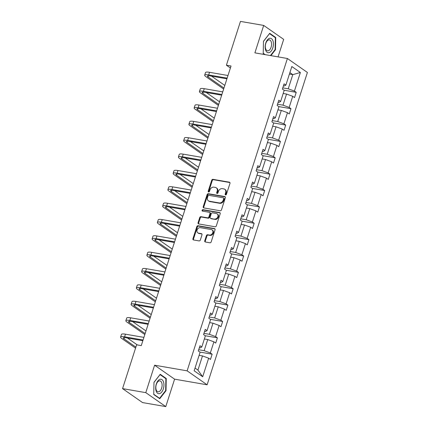 <?xml version="1.0" encoding="UTF-8"?>
<svg xmlns="http://www.w3.org/2000/svg" width="428" height="428" viewBox="0 0 428 428"><rect width="100%" height="100%" fill="white"/><g stroke="black" fill="none" stroke-linecap="round" stroke-linejoin="round"><path stroke-width="0.64" d="M225.583 194.922A0.776 0.626 -55.1 0 0 226.455 194.312L229.97 183.371A1.107 0.899 -55.1 0 0 229.387 182.184L212.967 179.337A1.107 0.899 -55.1 0 0 211.726 180.209L208.211 191.156A0.776 0.626 -55.1 0 0 209.49 191.375L209.945 189.957A3.536 2.868 -55.1 0 1 213.92 187.17L215.289 187.405A3.536 2.868 -55.1 0 1 216.258 187.801A3.536 2.868 -55.1 0 1 217.151 191.209L216.696 192.621A0.776 0.626 -55.1 0 0 217.97 192.846L218.424 191.428A3.536 2.868 -55.1 0 1 222.405 188.636L223.769 188.876A3.536 2.868 -55.1 0 1 224.737 189.267A3.536 2.868 -55.1 0 1 225.631 192.675L225.176 194.093A0.776 0.626 -55.1 0 0 225.583 194.922M204.739 240.804A1.107 0.899 -55.1 0 0 205.322 241.991L209.929 242.788A1.107 0.899 -55.1 0 0 211.17 241.916L215.07 229.766A1.107 0.899 -55.1 0 0 214.492 228.579L198.073 225.733A1.107 0.899 -55.1 0 0 196.827 226.605L192.926 238.76A1.107 0.899 -55.1 0 0 193.51 239.948L199.074 240.911A1.107 0.899 -55.1 0 0 200.315 240.038L201.984 234.838A1.107 0.899 -55.1 0 0 201.406 233.651L198.646 233.169A2.959 2.397 -55.1 0 1 197.838 232.843A2.959 2.397 -55.1 0 1 197.287 229.504A2.959 2.397 -55.1 0 1 200.411 227.664L211.223 229.536A2.959 2.397 -55.1 0 1 212.031 229.863A2.959 2.397 -55.1 0 1 212.577 233.201A2.959 2.397 -55.1 0 1 209.453 235.042L207.65 234.731A1.107 0.899 -55.1 0 0 206.408 235.603L204.739 240.804L205.28 241.183A1.107 0.899 -55.1 0 0 205.333 241.997M154.599 365.207L145.793 392.642L122.558 388.619L142.551 402.577L165.78 406.6L174.592 379.165L207.12 384.799L187.127 370.841L154.599 365.207L174.592 379.165M278.066 56.876L283.684 39.381L263.691 25.423L254.885 52.863L287.407 58.497L187.127 370.841M263.691 25.423L240.461 21.4L226.396 65.206L230.403 68.004M122.558 388.619L136.623 344.813L141.267 345.621L231.04 66.008L226.396 65.206M220.211 210.763A1.107 0.899 -55.1 0 0 221.453 209.891L225.353 197.736A1.107 0.899 -55.1 0 0 224.775 196.548L208.356 193.707A1.107 0.899 -55.1 0 0 207.109 194.579L203.209 206.729A1.107 0.899 -55.1 0 0 203.792 207.917L220.211 210.763M220.211 213.754L216.311 225.904A1.107 0.899 -55.1 0 1 215.07 226.776L198.651 223.93A1.107 0.899 -55.1 0 1 198.068 222.742L199.737 217.542A1.107 0.899 -55.1 0 1 200.978 216.67L207.639 217.825A1.107 0.899 -55.1 0 0 208.88 216.953L209.993 213.502A1.107 0.899 -55.1 0 0 209.41 212.315L202.476 211.116A0.776 0.626 -55.1 0 1 202.936 209.672L219.634 212.566A1.107 0.899 -55.1 0 1 220.211 213.754M145.793 392.642L165.78 406.6M194.151 370.798L200.111 352.228L198.303 350.965L199.988 345.717L201.797 346.985L205.37 335.862L203.557 334.6L205.242 329.351L207.05 330.614L210.624 319.491L208.811 318.229L210.496 312.986L212.309 314.248L215.878 303.126L214.07 301.863L215.755 296.615L217.563 297.883L221.132 286.76L219.323 285.497L221.009 280.249L222.817 281.512L226.391 270.389L224.577 269.126L226.262 263.883L228.071 265.146L231.644 254.023L229.831 252.761L231.516 247.512L233.33 248.78L236.898 237.658L235.09 236.395L236.775 231.147L238.583 232.409L242.152 221.292L240.343 220.024L242.029 214.781L243.837 216.044L247.405 204.921L245.597 203.658L247.282 198.41L249.091 199.678L252.664 188.555L250.851 187.293L252.536 182.044L254.35 183.307L257.918 172.19L256.11 170.922L257.79 165.679L259.603 166.941L263.172 155.819L261.364 154.556L263.049 149.308L264.857 150.576L268.426 139.453L266.617 138.191L268.303 132.942L270.111 134.205L273.685 123.087L271.871 121.82L273.556 116.577L275.37 117.839L278.938 106.716L277.13 105.454L278.81 100.206L280.624 101.473L284.192 90.351L282.384 89.088L284.069 83.84L285.877 85.102L291.837 66.533L300.376 72.493L294.416 91.062L296.224 92.33L294.539 97.573L292.731 96.311L289.157 107.433L290.97 108.696L289.285 113.944L287.477 112.676L283.903 123.799L285.711 125.062L284.031 130.31L282.218 129.047L278.649 140.165L280.458 141.433L278.772 146.676L276.964 145.413L273.396 156.536L275.204 157.798L273.519 163.047L271.71 161.779L268.137 172.901L269.95 174.164L268.265 179.412L266.457 178.15L262.883 189.267L264.691 190.535L263.011 195.778L261.198 194.515L257.629 205.638L259.438 206.901L257.752 212.149L255.944 210.881L252.376 222.004L254.184 223.266L252.499 228.515L250.69 227.252L247.117 238.369L248.93 239.637L247.245 244.88L245.437 243.618L241.863 254.74L243.676 256.003L241.991 261.246L240.178 259.983L236.609 271.106L238.417 272.369L236.732 277.617L234.924 276.354L231.355 287.472L233.164 288.74L231.478 293.983L229.67 292.72L226.096 303.843L227.91 305.105L226.225 310.348L224.416 309.086L220.843 320.208L222.656 321.471L220.971 326.719L219.157 325.457L215.589 336.574L217.397 337.842L215.712 343.085L213.904 341.822L210.335 352.945L212.144 354.207L210.458 359.45L208.65 358.188L202.685 376.758L194.151 370.798M207.12 384.799L307.4 72.455L287.407 58.497M204.365 338.976L207.73 339.559L204.161 350.682L198.699 349.735M204.161 350.682L210.335 352.945M207.73 339.559L213.904 341.822M199.336 347.75L200.165 347.889L201.797 346.985M209.624 322.61L212.989 323.194L209.415 334.316L203.953 333.369M209.415 334.316L215.589 336.574M212.989 323.194L219.157 325.457M204.589 331.379L205.419 331.523L207.05 330.614M214.877 306.245L218.243 306.828L214.674 317.945L209.206 317.004M214.674 317.945L220.843 320.208M218.243 306.828L224.416 309.086M209.848 315.013L210.672 315.158L212.309 314.248M220.131 289.874L223.496 290.457L219.928 301.58L214.46 300.633M219.928 301.58L226.096 303.843M223.496 290.457L229.67 292.72M215.102 298.648L215.926 298.787L217.563 297.883M225.385 273.508L228.75 274.091L225.181 285.214L219.719 284.267M225.181 285.214L231.355 287.472M228.75 274.091L234.924 276.354M220.356 282.277L221.185 282.421L222.817 281.512M230.644 257.142L234.009 257.726L230.435 268.848L224.973 267.901M230.435 268.848L236.609 271.106M234.009 257.726L240.178 259.983M225.609 265.911L226.439 266.055L228.071 265.146M235.898 240.771L239.263 241.355L235.689 252.477L230.227 251.53M235.689 252.477L241.863 254.74M239.263 241.355L245.437 243.618M230.869 249.545L231.692 249.685L233.33 248.78M241.151 224.406L244.516 224.989L240.948 236.112L235.48 235.165M240.948 236.112L247.117 238.369M244.516 224.989L250.69 227.252M236.122 233.174L236.946 233.319L238.583 232.409M246.405 208.04L249.77 208.623L246.202 219.746L240.739 218.799M246.202 219.746L252.376 222.004M249.77 208.623L255.944 210.881M241.376 216.809L242.205 216.953L243.837 216.044M251.664 191.669L255.029 192.252L251.455 203.375L245.993 202.428M251.455 203.375L257.629 205.638M255.029 192.252L261.198 194.515M246.63 200.443L247.459 200.582L249.091 199.678M256.918 175.303L260.283 175.887L256.709 187.009L251.247 186.062M256.709 187.009L262.883 189.267M260.283 175.887L266.457 178.15M251.883 184.072L252.713 184.217L254.35 183.307M262.171 158.938L265.537 159.521L261.968 170.644L256.5 169.697M261.968 170.644L268.137 172.901M265.537 159.521L271.71 161.779M257.142 167.706L257.966 167.851L259.603 166.941M267.425 142.567L270.79 143.15L267.222 154.273L261.759 153.326M267.222 154.273L273.396 156.536M270.79 143.15L276.964 145.413M262.396 151.341L263.225 151.48L264.857 150.576M272.684 126.201L276.049 126.784L272.476 137.907L267.013 136.96M272.476 137.907L278.649 140.165M276.049 126.784L282.218 129.047M267.65 134.97L268.479 135.114L270.111 134.205M277.938 109.836L281.303 110.419L277.729 121.541L272.267 120.594M277.729 121.541L283.903 123.799M281.303 110.419L287.477 112.676M272.904 118.604L273.733 118.749L275.37 117.839M283.192 93.47L286.557 94.048L282.988 105.17L277.521 104.223M282.988 105.17L289.157 107.433M286.557 94.048L292.731 96.311M278.163 102.239L278.986 102.378L280.624 101.473M289.424 74.055L292.789 74.638L288.242 88.805L282.78 87.858M288.242 88.805L294.416 91.062M300.376 72.493L292.789 74.638L289.89 72.616M195.029 368.064L197.929 370.092L202.476 355.93L199.111 355.347M283.416 85.868L284.245 86.012L285.877 85.102M202.476 355.93L208.65 358.188M202.685 376.758L197.929 370.092M283.994 90.212L296.224 92.33M278.735 106.577L290.97 108.696M273.481 122.943L285.711 125.062M268.228 139.314L280.458 141.433M262.974 155.68L275.204 157.798M257.715 172.045L269.95 174.164M252.461 188.416L264.691 190.535M247.207 204.782L259.438 206.901M241.954 221.148L254.184 223.266M236.695 237.519L248.93 239.637M231.441 253.884L243.676 256.003M226.187 270.25L238.417 272.369M220.934 286.621L233.164 288.74M215.675 302.987L227.91 305.105M210.421 319.352L222.656 321.471M205.167 335.723L217.397 337.842M199.913 352.089L212.144 354.207M270.887 55.635L275.498 49.723L275.739 37.498L269.715 33.293L263.455 41.313L263.215 53.543L264.67 54.554M166.257 378.486L160.238 374.281L153.978 382.3L153.738 394.53L159.756 398.73L166.016 390.711L166.257 378.486L165.336 378.325M225.711 194.933A0.776 0.626 -55.1 0 1 225.716 194.467L226.171 193.055A3.536 2.868 -55.1 0 0 225.278 189.647L224.737 189.267M216.258 187.801L216.798 188.176A3.536 2.868 -55.1 0 1 217.691 191.584L217.237 193.001A0.776 0.626 -55.1 0 0 217.226 193.461M229.916 182.558L213.508 179.717A1.107 0.899 -55.1 0 0 212.267 180.589L208.752 191.53A0.776 0.626 -55.1 0 0 208.741 191.99M225.299 196.923L208.896 194.082A1.107 0.899 -55.1 0 0 207.65 194.954L203.749 207.109A1.107 0.899 -55.1 0 0 203.803 207.917M223.716 198.651A0.776 0.626 -55.1 0 0 223.309 197.816L208.896 195.323A0.776 0.626 -55.1 0 0 208.024 195.933L207.543 197.426A3.536 2.868 -55.1 0 0 208.436 200.834A3.536 2.868 -55.1 0 0 209.404 201.224L219.259 202.931A3.536 2.868 -55.1 0 0 223.234 200.144L223.716 198.651L224.256 199.025A0.776 0.626 -55.1 0 0 224.058 198.282L223.518 197.902M208.436 200.834L208.976 201.208A3.536 2.868 -55.1 0 0 209.945 201.604L209.404 201.224M224.256 199.025L223.774 200.518A3.536 2.868 -55.1 0 1 219.799 203.311L209.945 201.604M209.709 212.438L210.25 212.818A1.107 0.899 -55.1 0 1 210.528 213.882L209.42 217.328A1.107 0.899 -55.1 0 1 208.179 218.2L201.518 217.049A1.107 0.899 -55.1 0 0 200.277 217.922L198.608 223.122A1.107 0.899 -55.1 0 0 198.662 223.935M219.634 212.566L220.153 212.93L203.477 210.052A0.776 0.626 -55.1 0 0 202.605 211.138M214.551 219.024A2.959 2.397 -55.1 0 0 217.675 217.178A2.959 2.397 -55.1 0 0 217.13 213.84A2.959 2.397 -55.1 0 0 216.317 213.513L212.513 212.85A1.107 0.899 -55.1 0 0 211.266 213.722L210.159 217.173A1.107 0.899 -55.1 0 0 210.742 218.36L215.091 219.398A2.959 2.397 -55.1 0 0 218.216 217.558A2.959 2.397 -55.1 0 0 217.67 214.219L217.13 213.84M210.437 218.237L210.977 218.617A1.107 0.899 -55.1 0 0 211.282 218.74L210.742 218.36M215.091 219.398L211.282 218.74M212.031 229.863L212.572 230.243A2.959 2.397 -55.1 0 1 213.117 233.581A2.959 2.397 -55.1 0 1 209.993 235.421L208.19 235.111A1.107 0.899 -55.1 0 0 206.949 235.983L205.28 241.183M197.838 232.843L198.378 233.217A2.959 2.397 -55.1 0 0 199.186 233.549L198.646 233.169M201.93 234.025L199.186 233.549M214.492 228.579L215.011 228.943L198.613 226.112A1.107 0.899 -55.1 0 0 197.367 226.984L193.467 239.134A1.107 0.899 -55.1 0 0 193.52 239.948M275.054 49.648L275.498 49.723M274.819 37.338L275.739 37.498M165.577 390.636L166.016 390.711M223.646 89.045L205.756 76.553A8.448 1.755 17.8 0 1 204.68 75.178L205.52 72.557A8.448 1.755 17.8 0 1 209.511 72.311L227.99 75.51M204.68 75.178A8.448 1.755 17.8 0 1 208.671 74.932L227.15 78.131M226.931 78.806L210.025 75.879A5.634 1.172 -162.2 0 0 207.361 76.04A5.634 1.172 -162.2 0 0 208.078 76.96L223.967 88.05M211.491 76.131L224.807 85.429M218.392 105.416L200.497 92.924A8.448 1.755 17.8 0 1 199.427 91.549L200.267 88.922A8.448 1.755 17.8 0 1 204.258 88.676L222.737 91.881M199.427 91.549A8.448 1.755 17.8 0 1 203.418 91.303L221.891 94.502M221.677 95.171L204.766 92.245A5.634 1.172 -162.2 0 0 202.107 92.411A5.634 1.172 -162.2 0 0 202.824 93.325L218.708 104.416M206.237 92.496L219.553 101.794M213.133 121.782L195.243 109.29A8.448 1.755 17.8 0 1 194.168 107.915L195.013 105.293A8.448 1.755 17.8 0 1 199.004 105.047L217.483 108.247M194.168 107.915A8.448 1.755 17.8 0 1 198.164 107.669L216.638 110.868M216.424 111.542L199.512 108.61A5.634 1.172 -162.2 0 0 196.853 108.776A5.634 1.172 -162.2 0 0 197.565 109.691L213.454 120.787M200.983 108.867L214.294 118.16M272.941 40.804A7.324 4.002 99.8 0 0 267.345 39.954A7.324 4.002 99.8 0 0 265.638 50.167A7.324 4.002 99.8 0 0 271.24 51.018A7.324 4.002 99.8 0 0 272.941 40.804M271.208 41.794A5.543 3.033 99.8 0 0 269.389 39.879A5.543 3.033 99.8 0 0 266.034 42.8A5.543 3.033 99.8 0 0 265.681 48.883A5.543 3.033 99.8 0 0 267.5 50.804A5.543 3.033 99.8 0 0 270.854 47.883A5.543 3.033 99.8 0 0 271.208 41.794M265.216 54.65L263.225 53.259L263.455 41.414L269.522 33.641L275.359 37.712L275.124 49.557L270.442 55.554M163.464 381.792A7.324 4.002 99.8 0 0 157.862 380.941A7.324 4.002 99.8 0 0 156.161 391.155A7.324 4.002 99.8 0 0 161.757 392.005A7.324 4.002 99.8 0 0 163.464 381.792M161.731 382.782A5.543 3.033 99.8 0 0 159.911 380.867A5.543 3.033 99.8 0 0 156.557 383.788A5.543 3.033 99.8 0 0 156.199 389.871A5.543 3.033 99.8 0 0 158.018 391.791A5.543 3.033 99.8 0 0 161.372 388.87A5.543 3.033 99.8 0 0 161.731 382.782M159.58 398.318L153.743 394.247L153.978 382.402L160.045 374.628L165.877 378.7L165.647 390.545L159.58 398.318L159.029 398.227M207.88 138.148L189.989 125.655A8.448 1.755 17.8 0 1 188.914 124.281L189.759 121.659A8.448 1.755 17.8 0 1 193.75 121.413L212.224 124.612M188.914 124.281A8.448 1.755 17.8 0 1 192.905 124.034L211.384 127.234M211.17 127.908L194.259 124.976A5.634 1.172 -162.2 0 0 191.594 125.142A5.634 1.172 -162.2 0 0 192.311 126.062L208.201 137.153M195.73 125.233L209.041 134.531M202.626 154.519L184.736 142.026A8.448 1.755 17.8 0 1 183.66 140.651L184.5 138.025A8.448 1.755 17.8 0 1 188.497 137.779L206.97 140.983M183.66 140.651A8.448 1.755 17.8 0 1 187.651 140.405L206.13 143.605M205.911 144.273L189.005 141.347A5.634 1.172 -162.2 0 0 186.341 141.513A5.634 1.172 -162.2 0 0 187.057 142.428L202.947 153.518M190.471 141.598L203.787 150.897M197.372 170.884L179.476 158.392A8.448 1.755 17.8 0 1 178.406 157.017L179.246 154.396A8.448 1.755 17.8 0 1 183.238 154.15L201.716 157.349M178.406 157.017A8.448 1.755 17.8 0 1 182.398 156.771L200.871 159.97M200.657 160.644L183.746 157.713A5.634 1.172 -162.2 0 0 181.087 157.879A5.634 1.172 -162.2 0 0 181.804 158.793L197.688 169.889M185.217 157.969L198.533 167.262M192.113 187.25L174.223 174.758A8.448 1.755 17.8 0 1 173.147 173.383L173.993 170.761A8.448 1.755 17.8 0 1 177.984 170.515L196.463 173.715M173.147 173.383A8.448 1.755 17.8 0 1 177.144 173.137L195.617 176.336M195.403 177.01L178.492 174.078A5.634 1.172 -162.2 0 0 175.833 174.244A5.634 1.172 -162.2 0 0 176.55 175.164L192.434 186.255M179.963 174.335L193.279 183.633M186.859 203.621L168.969 191.129A8.448 1.755 17.8 0 1 167.894 189.754L168.739 187.127A8.448 1.755 17.8 0 1 172.73 186.881L191.204 190.08M167.894 189.754A8.448 1.755 17.8 0 1 171.885 189.508L190.364 192.707M190.15 193.376L173.238 190.449A5.634 1.172 -162.2 0 0 170.574 190.615A5.634 1.172 -162.2 0 0 171.291 191.53L187.18 202.621M174.71 190.701L188.02 199.999M181.606 219.987L163.715 207.494A8.448 1.755 17.8 0 1 162.64 206.119L163.48 203.498A8.448 1.755 17.8 0 1 167.476 203.252L185.95 206.451M162.64 206.119A8.448 1.755 17.8 0 1 166.631 205.873L185.11 209.073M184.891 209.747L167.985 206.815A5.634 1.172 -162.2 0 0 165.32 206.981A5.634 1.172 -162.2 0 0 166.037 207.896L181.927 218.992M169.451 207.072L182.767 216.365M176.352 236.352L158.462 223.86A8.448 1.755 17.8 0 1 157.386 222.485L158.226 219.864A8.448 1.755 17.8 0 1 162.217 219.618L180.696 222.817M157.386 222.485A8.448 1.755 17.8 0 1 161.377 222.239L179.851 225.438M179.637 226.112L162.726 223.181A5.634 1.172 -162.2 0 0 160.067 223.346A5.634 1.172 -162.2 0 0 160.784 224.267L176.668 235.357M164.197 223.437L177.513 232.736M171.093 252.723L153.203 240.231A8.448 1.755 17.8 0 1 152.127 238.856L152.973 236.229A8.448 1.755 17.8 0 1 156.964 235.983L175.443 239.182M152.127 238.856A8.448 1.755 17.8 0 1 156.124 238.61L174.597 241.809M174.383 242.478L157.472 239.552A5.634 1.172 -162.2 0 0 154.813 239.717A5.634 1.172 -162.2 0 0 155.53 240.632L171.414 251.723M158.943 239.803L172.259 249.101M165.839 269.089L147.949 256.597A8.448 1.755 17.8 0 1 146.874 255.222L147.719 252.6A8.448 1.755 17.8 0 1 151.71 252.354L170.184 255.553M146.874 255.222A8.448 1.755 17.8 0 1 150.865 254.976L169.344 258.175M169.13 258.849L152.218 255.917A5.634 1.172 -162.2 0 0 149.554 256.083A5.634 1.172 -162.2 0 0 150.271 256.998L166.16 268.094M153.689 256.174L167 265.467M160.586 285.455L142.695 272.962A8.448 1.755 17.8 0 1 141.62 271.587L142.46 268.966A8.448 1.755 17.8 0 1 146.456 268.72L164.93 271.919M141.62 271.587A8.448 1.755 17.8 0 1 145.611 271.341L164.09 274.541M163.871 275.215L146.965 272.283A5.634 1.172 -162.2 0 0 144.3 272.449A5.634 1.172 -162.2 0 0 145.017 273.369L160.907 284.46M148.43 272.54L161.747 281.838M155.332 301.826L137.441 289.333A8.448 1.755 17.8 0 1 136.366 287.958L137.206 285.332A8.448 1.755 17.8 0 1 141.197 285.085L159.676 288.285M136.366 287.958A8.448 1.755 17.8 0 1 140.357 287.707L158.836 290.912M158.617 291.58L141.705 288.654A5.634 1.172 -162.2 0 0 139.047 288.814A5.634 1.172 -162.2 0 0 139.763 289.735L155.648 300.825M143.177 288.905L156.493 298.204M150.073 318.191L132.182 305.699A8.448 1.755 17.8 0 1 131.107 304.324L131.952 301.703A8.448 1.755 17.8 0 1 135.944 301.456L154.422 304.656M131.107 304.324A8.448 1.755 17.8 0 1 135.104 304.078L153.577 307.277M153.363 307.951L136.452 305.02A5.634 1.172 -162.2 0 0 133.793 305.185A5.634 1.172 -162.2 0 0 134.51 306.1L150.394 317.196M137.923 305.276L151.239 314.569M144.819 334.557L126.929 322.065A8.448 1.755 17.8 0 1 125.853 320.69L126.699 318.068A8.448 1.755 17.8 0 1 130.69 317.822L149.163 321.021M125.853 320.69A8.448 1.755 17.8 0 1 129.845 320.444L148.323 323.643M148.109 324.317L131.198 321.385A5.634 1.172 -162.2 0 0 128.534 321.551A5.634 1.172 -162.2 0 0 129.251 322.471L145.14 333.562M132.669 321.642L145.98 330.94M135.558 348.13L121.675 338.436A8.448 1.755 17.8 0 1 120.6 337.061L121.44 334.434A8.448 1.755 17.8 0 1 125.436 334.188L143.91 337.387M120.6 337.061A8.448 1.755 17.8 0 1 124.591 336.809L143.07 340.014M142.85 340.683L125.944 337.756A5.634 1.172 -162.2 0 0 123.28 337.917A5.634 1.172 -162.2 0 0 123.997 338.837L135.879 347.129M127.41 338.008L137.334 344.936M226.171 193.055L225.631 192.675M217.237 193.001L216.696 192.621M217.691 191.584L217.151 191.209M208.752 191.53L208.211 191.156M212.267 180.589L211.726 180.209M213.508 179.717L212.967 179.337M229.911 182.547L229.387 182.184M225.716 194.467L225.176 194.093M203.749 207.109L203.209 206.729M207.65 194.954L207.109 194.579M208.896 194.082L208.356 193.707M225.294 196.912L224.775 196.548M219.799 203.311L219.259 202.931M223.774 200.518L223.234 200.144M198.608 223.122L198.068 222.742M200.277 217.922L199.737 217.542M201.518 217.049L200.978 216.67M208.179 218.2L207.639 217.825M209.42 217.328L208.88 216.953M210.528 213.882L209.993 213.502M203.477 210.052L202.936 209.672M206.949 235.983L206.408 235.603M208.19 235.111L207.65 234.731M209.993 235.421L209.453 235.042M201.925 234.014L201.406 233.651M193.467 239.134L192.926 238.76M197.367 226.984L196.827 226.605M198.613 226.112L198.073 225.733M209.511 72.311L208.671 74.932M208.479 75.713L208.078 76.96M204.258 88.676L203.418 91.303M203.22 92.079L202.824 93.325M199.004 105.047L198.164 107.669M197.966 108.445L197.565 109.691M193.75 121.413L192.905 124.034M192.712 124.816L192.311 126.062M188.497 137.779L187.651 140.405M187.459 141.181L187.057 142.428M183.238 154.15L182.398 156.771M182.205 157.547L181.804 158.793M177.984 170.515L177.144 173.137M176.946 173.918L176.55 175.164M172.73 186.881L171.885 189.508M171.692 190.283L171.291 191.53M167.476 203.252L166.631 205.873M166.439 206.649L166.037 207.896M162.217 219.618L161.377 222.239M161.185 223.02L160.784 224.267M156.964 235.983L156.124 238.61M155.926 239.386L155.53 240.632M151.71 252.354L150.865 254.976M150.672 255.751L150.271 256.998M146.456 268.72L145.611 271.341M145.418 272.122L145.017 273.369M141.197 285.085L140.357 287.707M140.165 288.488L139.763 289.735M135.944 301.456L135.104 304.078M134.906 304.854L134.51 306.1M130.69 317.822L129.845 320.444M129.652 321.225L129.251 322.471M125.436 334.188L124.591 336.809M124.398 337.59L123.997 338.837"/></g></svg>
